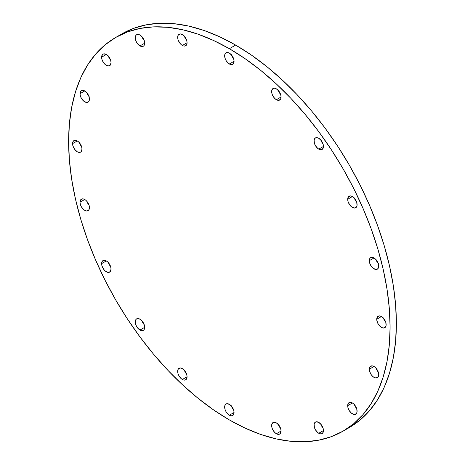 <?xml version="1.0" encoding="UTF-8"?>
<svg xmlns="http://www.w3.org/2000/svg" width="465" height="465" viewBox="0 0 465 465"><rect width="100%" height="100%" fill="white"/><g stroke="black" fill="none" stroke-linecap="round" stroke-linejoin="round"><path stroke-width="0.7" d="M139.971 330.063A6.661 3.848 60 0 1 135.617 324.192A6.661 3.848 60 0 1 136.64 318.856A6.661 3.848 60 0 1 139.971 319.182L137.355 318.589L136.053 319.339L135.35 320.897L135.617 324.192L136.64 326.546L139.052 329.423L140.889 330.487L142.586 330.656L143.888 329.906L144.679 327.343L139.971 330.063L144.679 327.343L144.592 326.227L143.301 322.698L141.773 320.641L139.971 319.182A6.661 3.848 60 0 1 144.319 325.052A6.661 3.848 60 0 1 143.301 330.388A6.661 3.848 60 0 1 139.971 330.063M141.999 320.885A6.661 3.848 -120 0 0 144.22 324.733M111.036 269.066A6.661 3.848 60 0 1 109.653 272.118A6.661 3.848 60 0 1 104.526 270.334A6.661 3.848 60 0 1 101.614 263.626L106.328 260.911L104.526 260.284L102.41 261.068L101.614 263.626L101.975 265.916L103.707 269.357L105.404 271.153L108.13 272.414L110.24 271.63L111.036 269.066L110.676 266.776L108.13 262.365L106.328 260.911L101.614 263.626A6.661 3.848 60 0 1 102.998 260.58A6.661 3.848 60 0 1 108.13 262.365A6.661 3.848 60 0 1 111.036 269.066M108.357 262.615A6.661 3.848 -120 0 0 110.577 266.457M89.431 207.64A6.661 3.848 60 0 1 88.054 210.692A6.661 3.848 60 0 1 82.921 208.907A6.661 3.848 60 0 1 80.015 202.205L84.723 199.485L82.921 198.857L80.811 199.642L80.015 202.205L80.375 204.49L81.392 206.844L83.805 209.727L86.525 210.988L88.641 210.203L89.344 208.651L89.077 205.356L87.339 201.909L85.641 200.119L84.723 199.485L80.015 202.205A6.661 3.848 60 0 1 81.392 199.154A6.661 3.848 60 0 1 86.525 200.938A6.661 3.848 60 0 1 89.431 207.64M86.752 201.188A6.661 3.848 -120 0 0 88.972 205.03M81.991 149.079A6.661 3.848 60 0 1 80.614 152.125A6.661 3.848 60 0 1 75.481 150.34A6.661 3.848 60 0 1 72.569 143.639L77.283 140.924L74.667 140.325L73.365 141.075L72.569 143.639L72.929 145.929L74.667 149.37L77.283 151.799L79.899 152.392L81.195 151.642L81.991 149.079L81.631 146.789L80.614 144.435L79.085 142.377L77.283 140.924L72.569 143.639A6.661 3.848 60 0 1 73.952 140.593A6.661 3.848 60 0 1 79.085 142.377A6.661 3.848 60 0 1 81.991 149.079M79.312 142.627A6.661 3.848 -120 0 0 81.532 146.469M89.431 99.109A6.661 3.848 60 0 1 88.054 102.16A6.661 3.848 60 0 1 82.921 100.376A6.661 3.848 60 0 1 80.015 93.674L84.723 90.954L82.921 90.326L80.811 91.111L80.015 93.674L80.375 95.959L81.392 98.313L83.805 101.196L86.525 102.457L88.641 101.672L89.344 100.12L89.077 96.825L87.339 93.378L85.641 91.588L84.723 90.954L80.015 93.674A6.661 3.848 60 0 1 81.392 90.623A6.661 3.848 60 0 1 86.525 92.407A6.661 3.848 60 0 1 89.431 99.109M86.752 92.657A6.661 3.848 -120 0 0 88.972 96.499M111.036 62.63A6.661 3.848 60 0 1 109.653 65.675A6.661 3.848 60 0 1 104.526 63.891A6.661 3.848 60 0 1 101.614 57.189L106.328 54.469L103.707 53.876L102.41 54.626L101.614 57.189L101.975 59.479L103.707 62.92L105.404 64.711L108.13 65.972L110.24 65.193L111.036 62.63L110.676 60.34L108.13 55.928L106.328 54.469L101.614 57.189A6.661 3.848 60 0 1 102.998 54.143A6.661 3.848 60 0 1 108.13 55.928A6.661 3.848 60 0 1 111.036 62.63M108.357 56.172A6.661 3.848 -120 0 0 110.577 60.02M139.971 45.919A6.661 3.848 60 0 1 135.617 40.054A6.661 3.848 60 0 1 136.64 34.718A6.661 3.848 60 0 1 139.971 35.044L137.355 34.451L136.053 35.201L135.35 36.758L135.617 40.054L136.64 42.408L139.052 45.285L140.889 46.349L142.586 46.517L143.888 45.768L144.679 43.204L139.971 45.919L144.679 43.204L144.592 42.088L143.301 38.56L141.773 36.502L139.971 35.044A6.661 3.848 60 0 1 144.319 40.914A6.661 3.848 60 0 1 143.301 46.25A6.661 3.848 60 0 1 139.971 45.919M141.999 36.747A6.661 3.848 -120 0 0 144.22 40.595M182.367 45.454A6.661 3.848 60 0 1 178.014 39.583A6.661 3.848 60 0 1 179.037 34.247A6.661 3.848 60 0 1 182.367 34.579L180.565 33.951L178.45 34.736L177.746 36.287L178.014 39.583L179.752 43.03L181.449 44.82L183.286 45.878L184.983 46.047L186.715 44.611L187.075 42.733L182.367 45.454L187.075 42.733L186.715 40.449L184.983 37.008L182.367 34.579A6.661 3.848 60 0 1 186.715 40.449A6.661 3.848 60 0 1 185.698 45.785A6.661 3.848 60 0 1 182.367 45.454M184.396 36.282A6.661 3.848 -120 0 0 186.616 40.13M229.361 63.99A6.661 3.848 60 0 1 225.008 58.125A6.661 3.848 60 0 1 226.031 52.789A6.661 3.848 60 0 1 229.361 53.115L226.746 52.522L225.444 53.272L224.74 54.829L225.008 58.125L226.031 60.479L228.443 63.356L230.28 64.42L231.977 64.589L233.279 63.839L234.069 61.275L229.361 63.99L234.069 61.275L233.709 58.985L231.977 55.544L229.361 53.115A6.661 3.848 60 0 1 233.709 58.985A6.661 3.848 60 0 1 232.692 64.321A6.661 3.848 60 0 1 229.361 63.99M231.39 54.818A6.661 3.848 -120 0 0 233.61 58.666M276.355 99.719A6.661 3.848 60 0 1 272.008 93.849A6.661 3.848 60 0 1 273.025 88.513A6.661 3.848 60 0 1 276.355 88.844L274.553 88.216L273.025 88.513L271.734 90.553L271.734 92.675L272.438 95.04L274.553 98.266L276.355 99.719L278.971 100.312L280.709 98.876L281.063 96.999L276.355 99.719L281.063 96.999L280.709 94.715L278.971 91.274L276.355 88.844A6.661 3.848 60 0 1 280.709 94.715A6.661 3.848 60 0 1 279.686 100.051A6.661 3.848 60 0 1 276.355 99.719M278.384 90.547A6.661 3.848 -120 0 0 280.604 94.389M318.752 149.137A6.661 3.848 60 0 1 314.398 143.272A6.661 3.848 60 0 1 315.421 137.936A6.661 3.848 60 0 1 318.752 138.262L316.136 137.669L314.834 138.419L314.131 139.977L314.398 143.272L315.421 145.626L317.833 148.504L319.67 149.567L321.367 149.736L323.099 148.294L323.46 146.423L318.752 149.137L323.46 146.423L323.099 144.133L321.367 140.692L318.752 138.262A6.661 3.848 60 0 1 323.099 144.133A6.661 3.848 60 0 1 322.082 149.468A6.661 3.848 60 0 1 318.752 149.137M320.78 139.965A6.661 3.848 -120 0 0 323.001 143.813M357.103 204.693A6.661 3.848 60 0 1 355.725 207.745A6.661 3.848 60 0 1 350.593 205.96A6.661 3.848 60 0 1 347.686 199.258L352.394 196.538L350.593 195.91L348.483 196.695L347.686 199.258L348.047 201.543L349.779 204.989L351.476 206.78L354.196 208.041L356.312 207.256L357.015 205.704L356.748 202.409L355.725 200.055L353.313 197.172L352.394 196.538L347.686 199.258A6.661 3.848 60 0 1 349.064 196.207A6.661 3.848 60 0 1 354.196 197.991A6.661 3.848 60 0 1 357.103 204.693M354.423 198.241A6.661 3.848 -120 0 0 356.643 202.089M378.708 266.12A6.661 3.848 60 0 1 377.324 269.171A6.661 3.848 60 0 1 372.198 267.387A6.661 3.848 60 0 1 369.286 260.685L374 257.965L372.198 257.337L370.082 258.122L369.286 260.685L369.646 262.969L371.378 266.41L373.081 268.206L375.801 269.468L377.911 268.683L378.708 266.12L378.347 263.829L376.615 260.388L374.918 258.598L374 257.965L369.286 260.685A6.661 3.848 60 0 1 370.669 257.633A6.661 3.848 60 0 1 375.801 259.418A6.661 3.848 60 0 1 378.708 266.12M376.028 259.668A6.661 3.848 -120 0 0 378.248 263.51M386.148 324.68A6.661 3.848 60 0 1 384.77 327.732A6.661 3.848 60 0 1 379.638 325.948A6.661 3.848 60 0 1 376.731 319.246L381.44 316.525L379.638 315.898L377.522 316.682L376.731 319.246L377.522 322.727L378.824 324.977L381.44 327.401L383.241 328.028L385.357 327.244L386.06 325.692L385.793 322.396L384.77 320.042L382.358 317.159L381.44 316.525L376.731 319.246A6.661 3.848 60 0 1 378.109 316.194A6.661 3.848 60 0 1 383.241 317.979A6.661 3.848 60 0 1 386.148 324.68M383.468 318.229A6.661 3.848 -120 0 0 385.688 322.076M378.708 374.651A6.661 3.848 60 0 1 377.324 377.702A6.661 3.848 60 0 1 372.198 375.918A6.661 3.848 60 0 1 369.286 369.216L374 366.496L372.198 365.868L370.082 366.652L369.286 369.216L369.646 371.5L371.378 374.941L373.081 376.737L375.801 377.999L377.911 377.214L378.708 374.651L378.347 372.366L376.615 368.919L374.918 367.129L374 366.496L369.286 369.216A6.661 3.848 60 0 1 370.669 366.164A6.661 3.848 60 0 1 375.801 367.949A6.661 3.848 60 0 1 378.708 374.651M376.028 368.199A6.661 3.848 -120 0 0 378.248 372.041M357.103 411.136A6.661 3.848 60 0 1 355.725 414.181A6.661 3.848 60 0 1 350.593 412.397A6.661 3.848 60 0 1 347.686 405.695L352.394 402.975L349.779 402.382L348.483 403.132L347.686 405.695L348.047 407.985L349.064 410.339L351.476 413.216L354.196 414.478L356.312 413.699L357.015 412.141L356.748 408.845L355.725 406.491L354.196 404.434L352.394 402.975L347.686 405.695A6.661 3.848 60 0 1 349.064 402.649A6.661 3.848 60 0 1 354.196 404.434A6.661 3.848 60 0 1 357.103 411.136M354.423 404.678A6.661 3.848 -120 0 0 356.643 408.526M318.752 433.275A6.661 3.848 60 0 1 314.398 427.411A6.661 3.848 60 0 1 315.421 422.075A6.661 3.848 60 0 1 318.752 422.4L316.136 421.807L314.834 422.557L314.131 424.115L314.398 427.411L315.421 429.765L317.833 432.642L319.67 433.706L321.367 433.874L322.663 433.124L323.46 430.561L318.752 433.275L323.46 430.561L323.099 428.271L321.367 424.83L318.752 422.4A6.661 3.848 60 0 1 323.099 428.271A6.661 3.848 60 0 1 322.082 433.607A6.661 3.848 60 0 1 318.752 433.275M320.78 424.103A6.661 3.848 -120 0 0 323.001 427.951M276.355 433.746A6.661 3.848 60 0 1 272.008 427.876A6.661 3.848 60 0 1 273.025 422.54A6.661 3.848 60 0 1 276.355 422.871L274.553 422.243L273.025 422.54L271.734 424.58L271.734 426.701L272.438 429.067L274.553 432.293L276.355 433.746L278.971 434.339L280.273 433.589L281.063 431.026L276.355 433.746L281.063 431.026L280.709 428.736L278.971 425.295L276.355 422.871A6.661 3.848 60 0 1 280.709 428.736A6.661 3.848 60 0 1 279.686 434.072A6.661 3.848 60 0 1 276.355 433.746M278.384 424.574A6.661 3.848 -120 0 0 280.604 428.416M182.367 379.481A6.661 3.848 60 0 1 178.014 373.61A6.661 3.848 60 0 1 179.037 368.274A6.661 3.848 60 0 1 182.367 368.606L180.565 367.978L178.45 368.762L177.746 370.314L178.014 373.61L179.037 375.964L181.449 378.847L183.286 379.905L184.983 380.074L186.279 379.324L187.075 376.76L182.367 379.481L187.075 376.76L186.715 374.47L184.983 371.029L182.367 368.606A6.661 3.848 60 0 1 186.715 374.47A6.661 3.848 60 0 1 185.698 379.812A6.661 3.848 60 0 1 182.367 379.481M184.396 370.309A6.661 3.848 -120 0 0 186.616 374.151M229.361 415.204A6.661 3.848 60 0 1 225.008 409.34A6.661 3.848 60 0 1 226.031 404.004A6.661 3.848 60 0 1 229.361 404.329L226.746 403.736L225.444 404.486L224.74 406.044L225.008 409.34L226.031 411.694L228.443 414.571L230.28 415.634L231.977 415.803L233.279 415.053L234.069 412.49L229.361 415.204L234.069 412.49L233.709 410.2L231.977 406.759L229.361 404.329A6.661 3.848 60 0 1 233.709 410.2A6.661 3.848 60 0 1 232.692 415.536A6.661 3.848 60 0 1 229.361 415.204M231.39 406.032A6.661 3.848 -120 0 0 233.61 409.88M346.117 429.288A227.321 131.246 -120 0 0 349.296 427.556A227.321 131.246 -120 0 0 384.142 245.398A227.321 131.246 -120 0 0 235.639 45.082L229.361 48.703A227.321 131.246 60 0 1 377.865 249.025A227.321 131.246 60 0 1 343.019 431.177A227.321 131.246 60 0 1 229.361 419.918L213.604 409.932L198.003 398.249L182.699 384.991L167.848 370.279L153.59 354.254L140.058 337.079L127.387 318.914L115.698 299.937L105.107 280.325L95.709 260.266L87.6 239.963L80.858 219.602L75.545 199.386L71.709 179.502L69.395 160.152L68.622 141.511L69.395 123.766L71.709 107.084L75.545 91.628L80.858 77.545L87.6 64.972L95.709 54.033L105.107 44.826L115.698 37.45L127.387 31.963L140.058 28.429L153.59 26.877L167.848 27.319L182.699 29.76L198.003 34.166L213.604 40.502L229.361 48.703L245.113 58.695L260.72 70.378L276.018 83.636L290.875 98.347L305.133 114.367L318.665 131.543L331.33 149.707L343.019 168.69L353.615 188.302L363.008 208.355L371.122 228.664L377.865 249.019L383.177 269.241L387.014 289.12L389.327 308.475L390.1 327.116L389.327 344.861L387.014 361.543L383.177 376.999L377.865 391.077L371.122 403.649L363.008 414.594L353.615 423.795L343.019 431.177L331.33 436.664L318.665 440.198L305.133 441.75L290.875 441.302L276.018 438.867L260.72 434.455L245.113 428.12L229.361 419.918A227.321 131.246 60 0 1 80.858 219.602A227.321 131.246 60 0 1 115.704 37.444A227.321 131.246 60 0 1 229.361 48.703L235.639 45.082A227.321 131.246 -120 0 0 121.981 33.823L133.67 28.336L146.335 24.802L159.867 23.25L174.125 23.698L188.982 26.133L204.28 30.545L219.887 36.88L235.639 45.082L251.396 55.068L266.997 66.751L282.302 80.009L297.152 94.721L311.411 110.746L324.942 127.922L337.613 146.086L349.302 165.063L359.893 184.675L369.291 204.734L377.4 225.037L384.142 245.398L389.455 265.614L393.291 285.498L395.605 304.848L396.378 323.489L395.605 341.234L393.291 357.916L389.455 373.372L384.142 387.455L377.4 400.028L369.291 410.967L359.893 420.174L349.302 427.55M141.901 320.565L142.918 322.919L144.446 324.983M108.252 262.289L109.275 264.643L110.804 266.707M86.653 200.868L89.199 205.28M79.207 142.302L80.23 144.656L81.759 146.719M86.653 92.337L89.199 96.749M108.252 55.852L109.275 58.206L110.804 60.27M141.901 36.427L142.918 38.781L144.446 40.844M184.291 35.962L185.314 38.316L186.843 40.374M231.291 54.498L232.308 56.852L233.837 58.916M278.285 90.227L279.302 92.582L280.831 94.639M320.681 139.645L321.699 141.999L323.227 144.057M354.324 197.921L356.87 202.333M375.923 259.348L378.475 263.76M383.369 317.909L384.386 320.263L385.915 322.321M375.923 367.879L378.475 372.291M354.324 404.358L356.87 408.776M320.681 423.784L321.699 426.138L323.227 428.201M278.285 424.249L279.302 426.603L280.831 428.666M184.291 369.983L185.314 372.337L186.843 374.401M231.291 405.713L232.308 408.067L233.837 410.13M349.296 427.556L343.019 431.177M121.981 33.823L115.704 37.444"/></g></svg>

